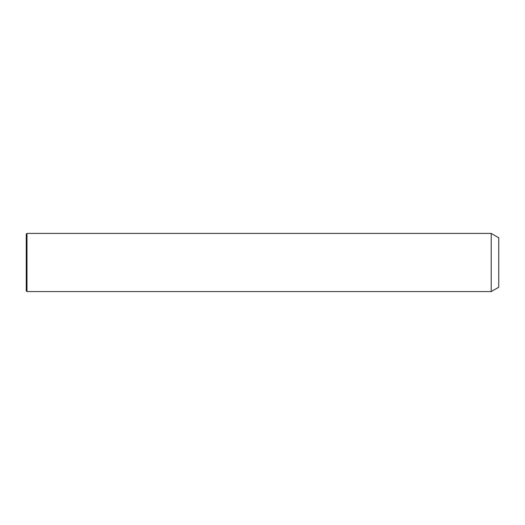 <?xml version="1.0" encoding="UTF-8"?>
<svg xmlns="http://www.w3.org/2000/svg" width="525" height="525" viewBox="0 0 525 525"><rect width="100%" height="100%" fill="white"/><g stroke="black" fill="none" stroke-linecap="round" stroke-linejoin="round"><path stroke-width="0.79" d="M491.197 291.578L491.197 233.422L26.978 233.422L26.978 291.578L491.197 291.578L498.75 287.214L498.75 237.786L491.197 233.422M26.978 291.578L26.25 290.85L26.25 234.15L26.978 233.422"/></g></svg>
